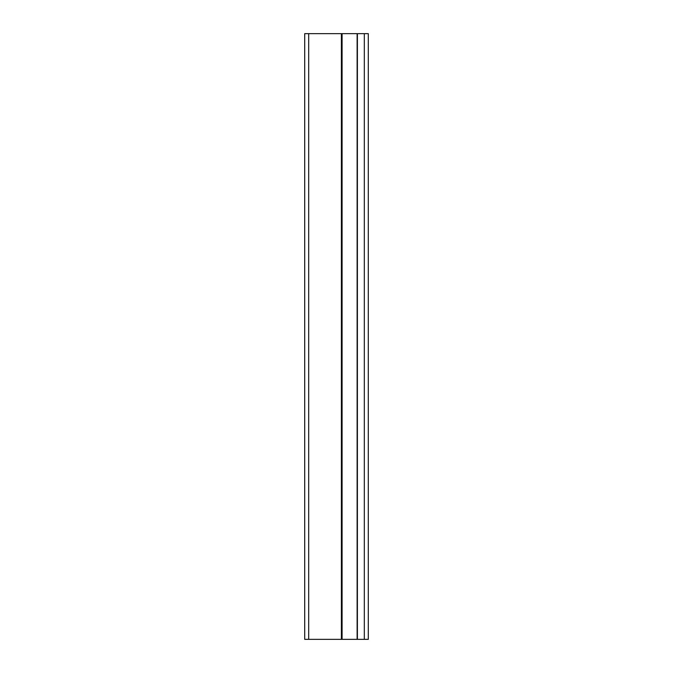 <?xml version="1.0" encoding="UTF-8"?>
<svg xmlns="http://www.w3.org/2000/svg" width="673" height="673" viewBox="0 0 673 673"><rect width="100%" height="100%" fill="white"/><g stroke="black" fill="none" stroke-linecap="round" stroke-linejoin="round"><path stroke-width="1.01" d="M368.299 639.35L368.299 33.65L357.397 33.65L357.397 639.35L368.299 639.35M308.68 639.35L308.68 33.65L304.701 33.65L304.701 639.35L341.388 639.35L341.388 33.65L357.397 33.65M341.388 639.35L357.397 639.35M308.68 33.65L341.388 33.65M364.32 639.35L364.32 33.65M357.119 639.35L357.119 33.65M342.086 639.35L342.086 33.65"/></g></svg>
